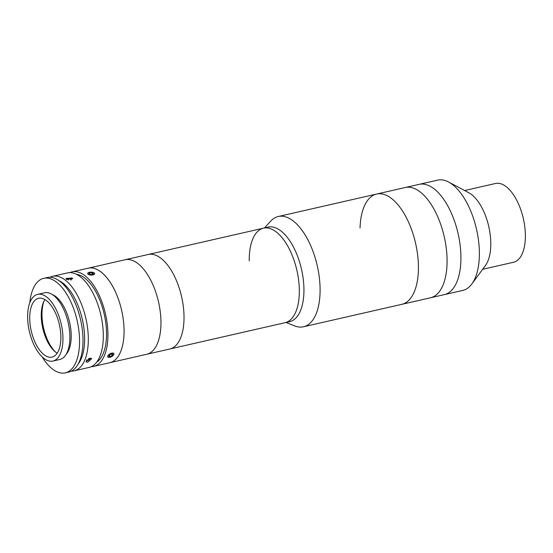 <?xml version="1.0" encoding="UTF-8"?>
<svg xmlns="http://www.w3.org/2000/svg" width="553" height="553" viewBox="0 0 553 553"><rect width="100%" height="100%" fill="white"/><g stroke="black" fill="none" stroke-linecap="round" stroke-linejoin="round"><path stroke-width="0.83" d="M360.038 228.009A56.558 27.042 77.1 0 1 376.621 194.055A56.558 27.042 77.1 0 1 418.379 270.376A56.558 27.042 77.1 0 1 401.796 304.337L462.75 290.422A56.558 27.042 77.1 0 0 471.847 283.966A56.558 27.042 77.1 0 0 479.333 256.468A56.558 27.042 77.1 0 0 448.573 182.006A56.558 27.042 77.1 0 0 437.575 180.14L419.126 184.349A56.558 27.042 77.1 0 1 460.884 260.677A56.558 27.042 77.1 0 1 444.301 294.631A56.558 27.042 77.1 0 0 460.884 260.677A56.558 27.042 77.1 0 0 419.126 184.349L405.287 187.508A56.558 27.042 77.1 0 1 447.045 263.836A56.558 27.042 77.1 0 1 430.462 297.791A56.558 27.042 77.1 0 0 447.045 263.836A56.558 27.042 77.1 0 0 405.287 187.508L376.621 194.055A56.558 27.042 77.1 0 1 418.414 266.187A56.558 27.042 77.1 0 1 401.796 304.337L303.473 326.782A56.558 27.042 77.1 0 1 294.549 325.876L286.046 322.468M448.573 182.006L468.785 192.721A40.397 19.314 77.1 0 1 490.76 245.898A40.397 19.314 77.1 0 1 485.41 265.544L471.847 283.966M464.658 190.529L495.523 183.485A40.397 19.314 77.1 0 1 525.35 238.004A40.397 19.314 77.1 0 1 513.502 262.26L482.645 269.304M78.18 363.998A45.788 21.892 -102.9 0 0 82.936 322.192A45.788 21.892 -102.9 0 0 62.275 282.624A45.788 21.892 -102.9 0 0 59.171 280.737M49.915 277.267A48.477 23.178 77.1 0 1 52.494 276.334A48.477 23.178 77.1 0 1 64.66 279.659A48.477 23.178 77.1 0 1 87.844 330.307A48.477 23.178 77.1 0 1 74.067 370.863A48.477 23.178 77.1 0 1 71.344 371.139M89.759 358.137L91.784 358.579L87.851 362.16L85.902 361.849L89.759 358.137M52.494 276.334L67.48 272.912A48.477 23.178 77.1 0 1 79.653 276.237A48.477 23.178 77.1 0 1 102.837 326.885A48.477 23.178 77.1 0 1 89.061 367.441L74.067 370.863M72.153 277.945L72.637 278.74L66.388 279.265L65.904 278.525L72.153 277.945M76.521 274.316A45.788 21.892 77.1 0 1 84.187 277.627A45.788 21.892 77.1 0 1 105.602 321.597A45.788 21.892 77.1 0 1 96.595 362.256M69.844 272.629A48.477 23.178 77.1 0 1 72.09 271.862A48.477 23.178 77.1 0 1 84.263 275.18A48.477 23.178 77.1 0 1 107.448 325.828A48.477 23.178 77.1 0 1 93.671 366.383A48.477 23.178 77.1 0 1 91.307 366.667M72.09 271.862L88.238 268.177A48.477 23.178 77.1 0 1 100.404 271.495A48.477 23.178 77.1 0 1 123.589 322.143A48.477 23.178 77.1 0 1 109.812 362.699L289.689 321.639A48.477 23.178 77.1 0 0 303.936 288.936A48.477 23.178 77.1 0 0 268.115 227.11L263.505 228.168A48.477 23.178 77.1 0 1 299.325 289.993A48.477 23.178 77.1 0 1 285.078 322.689A48.477 23.178 77.1 0 0 299.318 292.585A48.477 23.178 77.1 0 0 263.505 228.168A48.477 23.178 77.1 0 0 249.258 260.864M52.901 361.047L59.821 359.471A34.203 16.355 -102.9 0 0 69.851 338.934A34.203 16.355 -102.9 0 0 44.599 292.779L37.68 294.355A34.203 16.355 -102.9 0 0 27.65 314.892A34.203 16.355 -102.9 0 0 52.901 361.047A34.203 16.355 -102.9 0 0 62.931 340.517A34.203 16.355 -102.9 0 0 37.68 294.355M60.851 339.003A30.166 14.419 -102.9 0 0 38.579 298.295A30.166 14.419 -102.9 0 0 29.731 316.406A30.166 14.419 -102.9 0 0 52.003 357.114A30.166 14.419 -102.9 0 0 60.851 339.003M44.931 299.567A30.166 14.419 -102.9 0 0 43.535 302.152A30.166 14.419 -102.9 0 0 41.268 313.772A30.166 14.419 -102.9 0 0 54.795 351.487A30.166 14.419 -102.9 0 0 57.18 353.208M43.998 301.171A32.316 15.456 -102.9 0 0 42 312.542A32.316 15.456 -102.9 0 0 55.639 352.171M42.187 356.927A48.477 23.178 -102.9 0 0 65.302 372.86L68.766 372.072A48.477 23.178 -102.9 0 0 82.978 342.964A48.477 23.178 -102.9 0 0 47.185 277.544L43.728 278.332A48.477 23.178 -102.9 0 0 29.814 302.719M65.302 372.86A48.477 23.178 -102.9 0 0 79.521 343.759A48.477 23.178 -102.9 0 0 43.728 278.332M66.097 354.411A32.316 15.456 -102.9 0 0 71.185 337.703A32.316 15.456 -102.9 0 0 52.445 294.611M71.378 279.866L70.701 279.099L68.406 278.885L66.975 279.59M70.673 280.032L70.701 279.099M68.372 279.998L68.406 278.885M86.42 360.217L87.27 360.646L89.372 359.74L90.374 358.296L89.973 358.095M86.8 359.803L87.27 360.646M88.687 358.51L89.372 359.74M89.745 274.91A3.498 1.472 1.8 0 0 93.713 274.689A3.498 1.472 1.8 0 0 94.3 273.016A3.498 1.472 1.8 0 0 92.614 272.297A3.498 1.472 1.8 0 0 88.107 272.823A3.498 1.472 1.8 0 0 89.745 274.91M88.867 273.645L90.229 274.475L92.545 274.433L93.498 273.562L92.137 272.733L89.821 272.774L88.867 273.645M92.081 274.44L92.137 272.733M89.773 274.198L89.821 272.774M107.738 356.989A3.498 1.597 150.9 0 0 108.54 357.411A3.498 1.597 150.9 0 0 113.787 354.494A3.498 1.597 150.9 0 0 113.787 353.485A3.498 1.597 150.9 0 0 109.867 353.913A3.498 1.597 150.9 0 0 107.738 356.989M112.777 354.072L111.257 353.885L109.238 355.054L108.747 356.409L110.275 356.588L112.287 355.42L112.777 354.072M111.45 353.913L112.287 355.42M109.376 354.978L110.275 356.588M264.472 227.947L270.652 221.186A56.558 27.042 77.1 0 1 278.297 216.5A56.558 27.042 77.1 0 1 320.09 288.631A56.558 27.042 77.1 0 1 303.473 326.782M93.671 366.383L109.812 362.699A48.477 23.178 77.1 0 0 124.031 333.57A48.477 23.178 77.1 0 0 88.238 268.177L125.13 259.751A48.477 23.178 77.1 0 1 160.937 324.846A48.477 23.178 77.1 0 1 146.711 354.279A48.477 23.178 77.1 0 0 160.93 325.15A48.477 23.178 77.1 0 0 125.13 259.751L148.197 254.484A48.477 23.178 77.1 0 1 183.997 319.586A48.477 23.178 77.1 0 1 169.771 349.012A48.477 23.178 77.1 0 0 184.011 318.908A48.477 23.178 77.1 0 0 148.197 254.484L263.505 228.168M278.297 216.5L376.621 194.055"/></g></svg>
